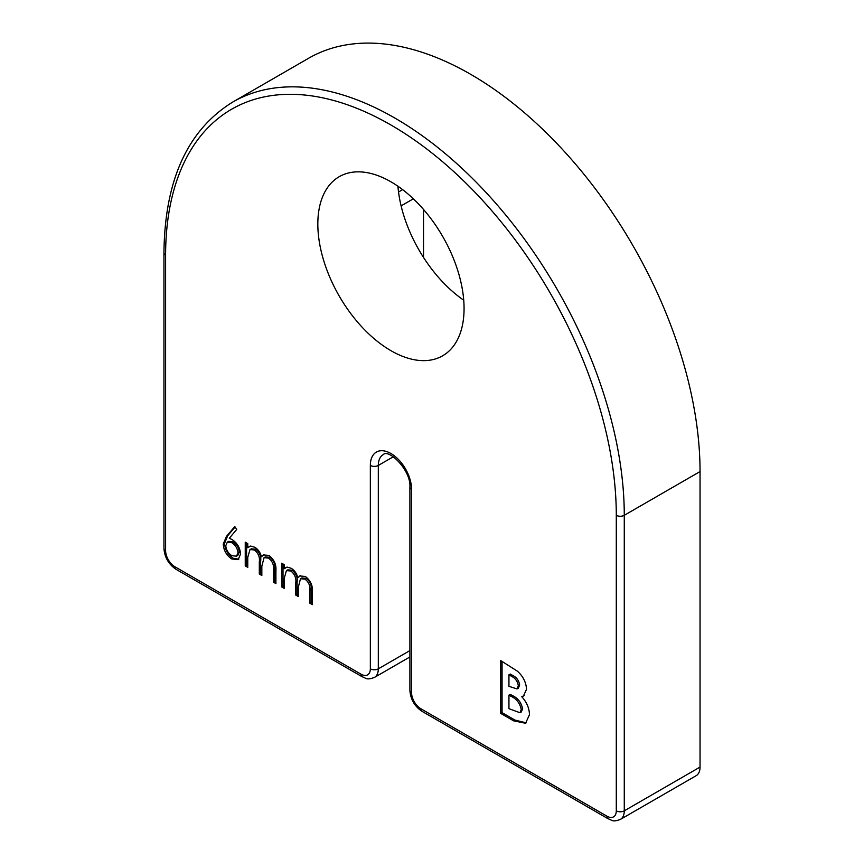 <?xml version="1.0" encoding="UTF-8"?>
<svg xmlns="http://www.w3.org/2000/svg" width="864" height="864" viewBox="0 0 864 864"><rect width="100%" height="100%" fill="white"/><g stroke="black" fill="none" stroke-linecap="round" stroke-linejoin="round"><path stroke-width="1.3" d="M397.926 186.224A103.41 59.702 -120 0 0 463.73 300.208M616.291 515.311A318.686 184 -120 0 0 390.949 125.01A318.686 184 -120 0 0 165.607 255.107L165.607 550.627A13.165 7.603 60 0 0 174.906 566.752L361.033 674.201A13.165 7.603 60 0 0 370.343 668.833L370.343 465.426A29.138 16.826 60 0 1 390.949 453.524A29.138 16.826 60 0 1 411.556 489.218L411.556 692.626A13.165 7.603 60 0 0 420.865 708.75L606.982 816.199A13.165 7.603 60 0 0 616.291 810.832L616.291 515.311A5.638 3.262 180 0 0 624.272 515.311L624.272 810.832L700.045 767.081L700.045 471.56A324.324 187.25 -120 0 0 558.479 145.174A324.324 187.25 -120 0 0 308.556 58.288L232.772 102.038A324.324 187.25 60 0 1 482.695 188.924A324.324 187.25 60 0 1 624.272 515.311L700.045 471.56M700.045 767.081A18.803 10.854 60 0 1 696.157 775.688L620.374 819.439A18.803 10.854 -120 0 0 624.272 810.832A5.638 3.262 0 0 1 616.291 810.832M529.459 714.712L525.571 723.265L513.594 720.835L500.731 713.416L500.731 660.604L517.385 671.166C523.076 676.285 526.122 682.322 526.532 689.278L523.454 696.017L521.78 696.708C526.781 702.302 529.34 708.307 529.459 714.712M390.949 350.676A103.41 59.702 -120 0 0 442.649 355.795A103.41 59.702 -120 0 0 442.649 236.39A103.41 59.702 -120 0 0 339.239 176.688A103.41 59.702 -120 0 0 323.395 259.546A103.41 59.702 -120 0 0 390.949 350.676M223.236 544.136L226.379 536.512L234.781 526.532L236.725 529.427L229.295 538.261L232.2 539.633C237.319 543.1 240.106 547.916 240.548 554.072L238.172 559.645L231.757 558.954C226.53 555.39 223.69 550.454 223.236 544.136L224.564 543.37L227.707 535.745L235.084 526.986M247.763 567.367L245.246 565.909L245.246 542.16L247.763 543.618L247.763 547.744L250.625 546.048L254.858 547.29C258.185 549.385 260.366 552.55 261.403 556.805L263.282 554.936L268.942 555.422C274.126 559.483 276.448 564.592 275.908 570.748L275.908 583.61L273.38 582.152L273.38 569.279C273.964 564.797 272.333 561.071 268.51 558.09L264.049 557.68L261.835 566.244L261.835 575.489L259.308 574.031L259.308 561.956C260.01 557.237 258.379 553.241 254.416 549.958L249.977 549.58L247.763 557.366L247.763 567.367M284.202 588.395L281.686 586.937L281.686 563.198L284.202 564.656L284.202 568.782L287.064 567.086L291.298 568.328C294.624 570.424 296.806 573.588 297.842 577.843L299.722 575.975L305.381 576.461C310.565 580.522 312.876 585.63 312.347 591.786L312.347 604.649L309.82 603.191L309.82 590.317C310.392 585.835 308.772 582.098 304.949 579.128L300.488 578.718L298.274 587.282L298.274 596.527L295.747 595.069L295.747 582.995C296.449 578.275 294.818 574.279 290.855 570.996L286.416 570.618L284.202 578.405L284.202 588.395M423.522 209.455L423.522 257.429M526.219 722.833L514.922 720.068L513.594 720.835M514.922 720.068L502.06 712.638L500.731 713.416M502.06 712.638L502.06 661.37M524.113 695.585L521.78 696.708M519.977 712.735L521.305 711.968L522.58 708.836C521.273 702.421 517.828 697.972 512.233 695.498L510.268 694.364L508.939 695.131L508.939 708.674L519.977 712.735L521.251 709.603C519.944 703.188 516.499 698.749 510.905 696.265L508.939 695.131M517.018 688.921L518.346 688.154L519.653 685.033C518.951 680.584 516.683 677.419 512.849 675.54L510.268 674.06L508.939 674.827L508.939 686.329L517.018 688.921L518.324 685.8C517.622 681.35 515.354 678.186 511.51 676.307L508.939 674.827M519.653 685.033L518.324 685.8M512.233 695.498L510.905 696.265M522.58 708.836L521.251 709.603M238.777 559.202L233.086 558.187L231.757 558.954M233.086 558.187C227.869 554.623 225.018 549.688 224.564 543.37M236.477 556.178L237.805 555.412L239.36 552.031C238.82 547.592 236.704 544.212 232.999 541.89L228.701 541.328L227.372 542.095L225.763 545.713C226.238 550.055 228.28 553.381 231.898 555.703L236.477 556.178L238.032 552.798C237.492 548.359 235.375 544.979 231.671 542.657L227.372 542.095M239.36 552.031L238.032 552.798M232.999 541.89L231.671 542.657M247.763 565.823L246.575 565.132L245.246 565.909M246.575 565.132L246.575 542.927M249.89 546.242L247.763 547.744M263.974 554.612L261.403 556.805M275.908 582.077L274.709 581.386L273.38 582.152M274.709 581.386L274.709 568.512C275.292 564.03 273.661 560.293 269.838 557.323L268.51 558.09M269.838 557.323L265.378 556.913L264.049 557.68M261.835 573.955L260.647 573.264L259.308 574.031M260.647 573.264L260.647 561.19C261.338 556.47 259.708 552.474 255.755 549.191L254.416 549.958M255.755 549.191L251.305 548.813L249.977 549.58M284.202 586.861L283.014 586.17L281.686 586.937M283.014 586.17L283.014 563.965M286.319 567.281L284.202 568.782M300.413 575.651L297.842 577.843M312.347 603.115L311.148 602.424L309.82 603.191M311.148 602.424L311.148 589.55C311.731 585.068 310.1 581.332 306.277 578.362L304.949 579.128M306.277 578.362L301.817 577.951L300.488 578.718M298.274 594.983L297.076 594.302L295.747 595.069M297.076 594.302L297.076 582.228C297.778 577.508 296.147 573.512 292.183 570.229L290.855 570.996M292.183 570.229L287.744 569.851L286.416 570.618M411.556 489.218A5.638 3.262 180 0 1 409.903 486.918C411.102 470.426 388.67 448.33 383.184 454.669A23.501 13.565 -120 0 0 378.313 465.426L378.313 668.833L409.903 650.592M370.343 465.426A5.638 3.262 0 0 0 378.313 465.426L393.25 456.808M398.531 192.013L402.635 189.637M413.359 198.806L401.112 205.87M165.607 255.107A5.638 3.262 0 0 1 163.955 252.806L163.955 548.327A5.638 3.262 0 0 0 165.607 550.627M174.906 566.752A5.638 3.262 120 0 0 176.072 569.333L362.2 676.782A5.638 3.262 -60 0 1 361.033 674.201M370.343 668.833A5.638 3.262 0 0 0 378.313 668.833A18.803 10.854 -120 0 1 374.425 677.441L409.903 656.953M420.865 708.75A5.638 3.262 120 0 0 422.032 711.331L608.159 818.791A5.638 3.262 -60 0 1 606.982 816.199M422.032 711.331C414.558 706.309 410.519 699.3 409.903 690.325A5.638 3.262 0 0 0 411.556 692.626M512.849 675.54L511.51 676.307M227.707 535.745L226.379 536.512M274.709 568.512L273.38 569.279M260.647 561.19L259.308 561.956M311.148 589.55L309.82 590.317M297.076 582.228L295.747 582.995M163.955 252.806C164.711 180.176 187.65 129.913 232.772 102.038M409.903 690.325L409.903 486.918M163.955 548.327C164.57 557.302 168.61 564.311 176.072 569.333M362.2 676.782C366.368 678.067 366.088 680.411 374.425 677.441M608.159 818.791C612.328 820.066 612.047 822.409 620.374 819.439"/></g></svg>
